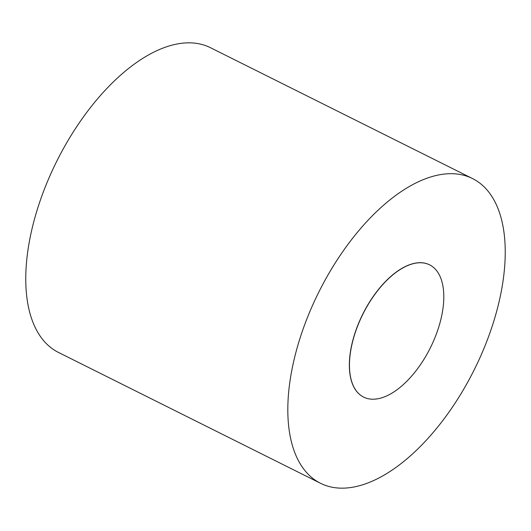 <?xml version="1.0" encoding="UTF-8"?>
<svg xmlns="http://www.w3.org/2000/svg" width="531" height="531" viewBox="0 0 531 531"><rect width="100%" height="100%" fill="white"/><g stroke="black" fill="none" stroke-linecap="round" stroke-linejoin="round"><path stroke-width="0.8" d="M353.706 337.597A73.889 37.688 116.5 0 0 363.622 397.088A73.889 37.688 116.5 0 0 439.555 324.368A73.889 37.688 116.5 0 0 429.639 264.876A73.889 37.688 116.5 0 0 353.706 337.597M429.586 264.85A73.889 37.688 116.5 0 0 429.539 264.823A73.889 37.688 116.5 0 0 353.6 337.543A73.889 37.688 116.5 0 0 363.516 397.035A73.889 37.688 116.5 0 0 363.569 397.062M297.612 346.172A170.265 86.845 116.5 0 0 320.458 483.256A170.265 86.845 116.5 0 0 495.443 315.686A170.265 86.845 116.5 0 0 472.59 178.595A170.265 86.845 116.5 0 0 297.612 346.172M472.59 178.595L210.541 47.744A170.265 86.845 116.5 0 0 35.557 215.314A170.265 86.845 116.5 0 0 58.41 352.405L320.458 483.256"/></g></svg>
